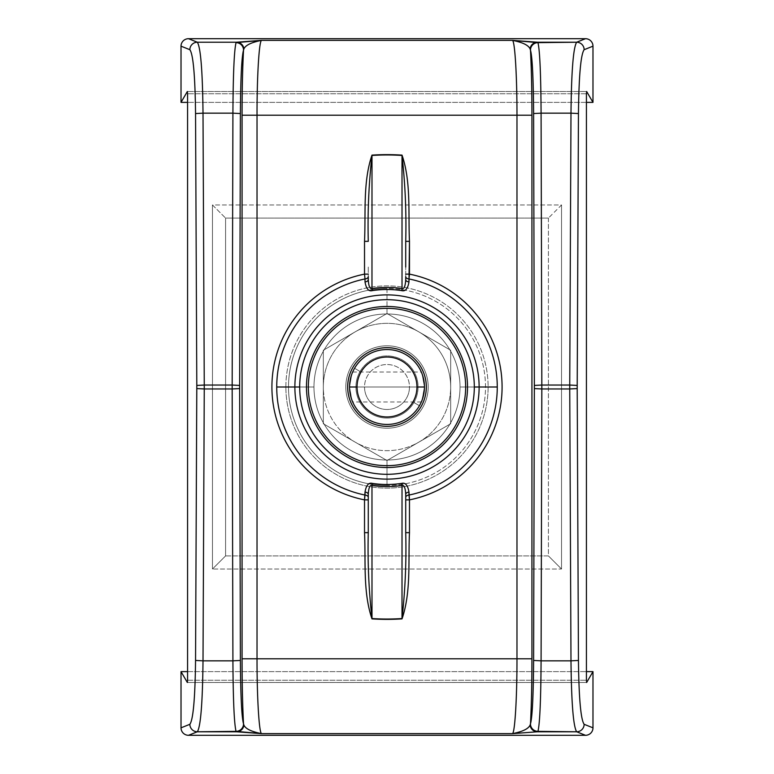 <?xml version="1.0" encoding="UTF-8"?>
<svg xmlns="http://www.w3.org/2000/svg" width="774" height="774" viewBox="0 0 774 774"><rect width="100%" height="100%" fill="white"/><g stroke="black" fill="none" stroke-linecap="round" stroke-linejoin="round"><path stroke-width="0.58" stroke-dasharray="3.87 2.9" d="M187.569 671.629L586.431 671.629L187.569 671.629M428.196 387A41.196 41.196 0 0 0 387 345.804A41.196 41.196 0 0 0 345.804 387A41.196 41.196 0 0 1 387 345.804A41.196 41.196 0 0 1 428.196 387A41.196 41.196 0 0 1 387 428.196A41.196 41.196 0 0 1 345.804 387A41.196 41.196 0 0 0 387 428.196A41.196 41.196 0 0 0 428.196 387A41.196 41.196 0 0 0 387 345.804A41.196 41.196 0 0 0 345.804 387A41.196 41.196 0 0 0 387 428.196A41.196 41.196 0 0 0 428.196 387A41.196 41.196 0 0 0 387 345.804A41.196 41.196 0 0 0 345.804 387A41.196 41.196 0 0 0 387 428.196A41.196 41.196 0 0 0 428.196 387M306.475 387A80.525 80.525 0 0 0 387 467.525A80.525 80.525 0 0 0 467.525 387A80.525 80.525 0 0 0 387 306.475A80.525 80.525 0 0 0 306.475 387A80.525 80.525 0 0 1 387 306.475A80.525 80.525 0 0 1 467.525 387A80.525 80.525 0 0 1 387 467.525A80.525 80.525 0 0 1 306.475 387M465.648 387A78.648 78.648 0 0 1 387 465.648A78.648 78.648 0 0 1 308.352 387A78.648 78.648 0 0 1 387 308.352A78.648 78.648 0 0 1 465.648 387A78.648 78.648 0 0 1 387 465.648A78.648 78.648 0 0 1 308.352 387A78.648 78.648 0 0 1 387 308.352A78.648 78.648 0 0 1 465.648 387M368.279 267.011L368.279 276.589L368.279 267.011M405.721 276.589L405.721 267.03L405.721 276.589M368.279 506.97L368.279 497.411L368.279 506.97M405.721 518.696L405.721 506.989M405.721 497.411L405.721 494.441M187.405 91.516L586.595 91.516L187.405 91.516M586.431 102.371L187.569 102.371L586.431 102.371M187.569 680.259L586.431 680.259L187.569 680.259M586.431 93.741L187.569 93.741L586.431 93.741M548.418 218.084L548.418 555.916L225.582 555.916L225.582 218.084L548.418 218.084L548.418 555.916L561.527 569.016L561.527 204.984L212.473 204.984L212.473 569.016L561.527 569.016L561.527 204.984L548.418 218.084L561.527 204.984L212.473 204.984L225.582 218.084L548.418 218.084M586.595 682.484L187.405 682.484L586.595 682.484M285.877 387A101.123 101.123 0 0 1 387 285.877A101.123 101.123 0 0 1 488.123 387L460.027 387A73.027 73.027 0 0 0 387 313.973A73.027 73.027 0 0 0 313.973 387L285.877 387L313.973 387A73.027 73.027 0 0 1 387 313.973A73.027 73.027 0 0 1 460.027 387A73.027 73.027 0 0 1 387 460.027A73.027 73.027 0 0 1 313.973 387A73.027 73.027 0 0 0 387 460.027A73.027 73.027 0 0 0 460.027 387L488.123 387A101.123 101.123 0 0 1 387 488.123A101.123 101.123 0 0 1 285.877 387A101.123 101.123 0 0 0 387 488.123A101.123 101.123 0 0 0 488.123 387A101.123 101.123 0 0 0 387 285.877A101.123 101.123 0 0 0 285.877 387M323.329 350.245L387 313.48L450.671 350.245L450.671 423.755L387 460.52L323.329 423.755L323.329 350.245L323.329 387A63.671 63.671 0 0 0 418.831 442.138A63.671 63.671 0 0 0 418.831 331.862A63.671 63.671 0 0 0 323.329 387A63.671 63.671 0 0 1 418.831 331.862L387 313.48L323.329 350.245L387 313.48L323.329 350.245L323.329 423.755L387 460.52L418.831 442.138A63.671 63.671 0 0 1 323.329 387L323.329 423.755L387 460.52L450.671 423.755L450.671 387A63.671 63.671 0 0 1 418.831 442.138L450.671 423.755L450.671 350.245L418.831 331.862A63.671 63.671 0 0 1 450.671 387L450.671 350.245L387 313.48L450.671 350.245L450.671 423.755L387 460.52L323.329 423.755L323.329 350.245M387 485.501A98.501 98.501 0 0 1 288.499 387A98.501 98.501 0 0 1 387 288.499A98.501 98.501 0 0 1 485.501 387A98.501 98.501 0 0 1 387 485.501A98.501 98.501 0 0 1 288.499 387A98.501 98.501 0 0 1 387 288.499L387 313.973A73.027 73.027 0 0 0 313.973 387A73.027 73.027 0 0 0 387 460.027L387 485.501L387 460.027A73.027 73.027 0 0 1 313.973 387A73.027 73.027 0 0 1 387 313.973A73.027 73.027 0 0 1 460.027 387A73.027 73.027 0 0 1 387 460.027A73.027 73.027 0 0 0 460.027 387A73.027 73.027 0 0 0 387 313.973L387 288.499A98.501 98.501 0 0 1 485.501 387A98.501 98.501 0 0 1 387 485.501M426.329 387A39.329 39.329 0 0 0 387 347.671A39.329 39.329 0 0 0 347.671 387A39.329 39.329 0 0 0 387 426.329A39.329 39.329 0 0 0 426.329 387A39.329 39.329 0 0 0 387 347.671A39.329 39.329 0 0 0 347.671 387A39.329 39.329 0 0 1 387 347.671A39.329 39.329 0 0 1 426.329 387A39.329 39.329 0 0 1 387 426.329A39.329 39.329 0 0 1 347.671 387A39.329 39.329 0 0 0 387 426.329A39.329 39.329 0 0 0 426.329 387A39.329 39.329 0 0 0 387 347.671A39.329 39.329 0 0 0 347.671 387A39.329 39.329 0 0 0 387 426.329A39.329 39.329 0 0 0 426.329 387A39.329 39.329 0 0 1 387 426.329A39.329 39.329 0 0 1 347.671 387A39.329 39.329 0 0 1 387 347.671A39.329 39.329 0 0 1 426.329 387A39.329 39.329 0 0 1 387 426.329A39.329 39.329 0 0 1 347.671 387A39.329 39.329 0 0 1 387 347.671A39.329 39.329 0 0 1 426.329 387M225.582 555.916L225.582 218.084L212.473 204.984L212.473 569.016L225.582 555.916L212.473 569.016L561.527 569.016L548.418 555.916L225.582 555.916M419.431 405.721A37.452 37.452 0 0 1 368.279 419.431A37.452 37.452 0 0 1 354.569 368.279A37.452 37.452 0 0 1 405.721 354.569A37.452 37.452 0 0 1 419.431 405.721A37.452 37.452 0 0 1 368.279 419.431A37.452 37.452 0 0 1 354.569 368.279A37.452 37.452 0 0 1 405.721 354.569A37.452 37.452 0 0 1 419.431 405.721L413.916 402.538A31.086 31.086 0 0 0 402.538 360.084A31.086 31.086 0 0 0 360.084 371.462A31.086 31.086 0 0 1 402.538 360.084A31.086 31.086 0 0 1 413.916 402.538A31.086 31.086 0 0 1 371.462 413.916A31.086 31.086 0 0 1 360.084 371.462A31.086 31.086 0 0 0 371.462 413.916A31.086 31.086 0 0 0 413.916 402.538A31.086 31.086 0 0 1 371.462 413.916A31.086 31.086 0 0 1 360.084 371.462L354.569 368.279A37.452 37.452 0 0 0 368.279 419.431A37.452 37.452 0 0 0 419.431 405.721A37.452 37.452 0 0 1 368.279 419.431A37.452 37.452 0 0 1 354.569 368.279L360.084 371.462A31.086 31.086 0 0 0 371.462 413.916A31.086 31.086 0 0 0 413.916 402.538L419.431 405.721A37.452 37.452 0 0 0 405.721 354.569A37.452 37.452 0 0 0 354.569 368.279L360.084 371.462A31.086 31.086 0 0 1 402.538 360.084A31.086 31.086 0 0 1 413.916 402.538L419.431 405.721L413.916 402.538A31.086 31.086 0 0 0 402.538 360.084A31.086 31.086 0 0 0 360.084 371.462L354.569 368.279A37.452 37.452 0 0 1 405.721 354.569A37.452 37.452 0 0 1 419.431 405.721M357.037 387A29.963 29.963 0 0 1 387 357.037A29.963 29.963 0 0 1 416.963 387A29.963 29.963 0 0 0 387 357.037A29.963 29.963 0 0 0 357.037 387A29.963 29.963 0 0 0 387 416.963A29.963 29.963 0 0 0 416.963 387A29.963 29.963 0 0 0 387 357.037A29.963 29.963 0 0 0 357.037 387L364.525 387A22.475 22.475 0 0 1 387 364.525A22.475 22.475 0 0 1 409.475 387A22.475 22.475 0 0 1 387 409.475A22.475 22.475 0 0 1 364.525 387A22.475 22.475 0 0 1 387 364.525A22.475 22.475 0 0 1 409.475 387L416.963 387A29.963 29.963 0 0 0 387 357.037A29.963 29.963 0 0 0 357.037 387A29.963 29.963 0 0 0 387 416.963A29.963 29.963 0 0 0 416.963 387A29.963 29.963 0 0 1 387 416.963A29.963 29.963 0 0 1 357.037 387A29.963 29.963 0 0 0 387 416.963A29.963 29.963 0 0 0 416.963 387L409.475 387A22.475 22.475 0 0 1 387 409.475A22.475 22.475 0 0 1 364.525 387L357.037 387M421.946 400.468L424.452 387L422.111 373.968L424.452 387A37.452 37.452 0 0 1 387 424.452A37.452 37.452 0 0 1 349.548 387A37.452 37.452 0 0 1 387 349.548A37.452 37.452 0 0 1 424.452 387A37.452 37.452 0 0 1 387 424.452A37.452 37.452 0 0 1 349.548 387C352.925 367.669 352.925 367.669 349.548 387A37.452 37.452 0 0 1 387 349.548A37.452 37.452 0 0 1 424.452 387C421.075 367.669 421.075 367.669 424.452 387L422.111 400.032M349.596 385.094L351.889 373.968L349.596 385.094M352.673 372.023L421.327 372.023M421.327 401.977L352.673 401.977L351.212 398.039L349.567 388.19M349.548 387C352.925 406.331 352.925 406.331 349.548 387C352.925 406.331 352.925 406.331 349.548 387L424.452 387C421.075 406.331 421.075 406.331 424.452 387C421.075 406.331 421.075 406.331 424.452 387L349.548 387C352.925 367.669 352.925 367.669 349.548 387L424.452 387C421.075 367.669 421.075 367.669 424.452 387L349.548 387L351.889 400.032M187.376 682.504L586.624 682.504M187.376 91.496L586.624 91.496"/><path stroke-width="1.16" d="M576.669 42.222L585.492 38.7L188.508 38.7L197.331 42.222L236.554 42.222L261.573 40.364L512.427 40.364L537.446 42.222L576.669 42.222C573.331 47.33 571.435 70.976 570.989 113.159L541.084 113.159C540.852 73.559 539.807 50.058 537.949 42.647L576.669 42.222L585.492 38.7A7.527 7.488 -21.8 0 1 592.981 46.169L592.981 102.371L586.653 91.516L586.431 93.741L586.431 680.259L586.653 682.484L592.981 671.629L592.981 727.831A7.527 7.488 -158.2 0 1 585.492 735.3L576.669 731.778L537.446 731.778L512.427 733.636L261.573 733.636L236.554 731.778L197.331 731.778L188.508 735.3L585.492 735.3L188.508 735.3A7.527 7.488 158.2 0 1 181.019 727.831L181.019 671.629L187.569 671.629L181.019 671.629L187.347 682.484L187.569 680.259L187.569 93.741L187.347 91.516L181.019 102.371L181.019 46.169L189.862 49.7C193.2 54.335 195.096 75.62 195.551 113.546L196.799 385.433L195.551 660.454C195.096 698.38 193.2 719.665 189.862 724.3L181.019 727.831L181.019 671.629L187.347 682.484L187.569 680.259L187.569 93.741L187.347 91.516L181.019 102.371L181.019 46.169A7.527 7.488 21.8 0 1 188.508 38.7L197.331 42.222A7.488 7.459 111.8 0 0 189.862 49.7L181.019 46.169A7.527 7.488 21.8 0 1 188.508 38.7L585.492 38.7A7.527 7.488 -21.8 0 1 592.981 46.169L584.138 49.7L592.981 46.169L592.981 102.371L586.431 102.371L592.981 102.371L586.653 91.516L586.431 93.741L586.431 680.259L586.653 682.484L592.981 671.629L592.981 727.831L584.138 724.3C580.8 719.665 578.904 698.38 578.449 660.454L577.201 388.567L578.449 113.546C578.904 75.62 580.8 54.335 584.138 49.7A7.488 7.459 -111.8 0 0 576.669 42.222C573.331 47.33 571.435 70.976 570.989 113.159L578.449 113.546C578.904 75.62 580.8 54.335 584.138 49.7A7.488 7.459 -111.8 0 0 576.669 42.222M232.171 385.036L232.916 113.159L203.011 113.159L204.259 385.036L232.171 385.036L232.171 388.964L204.259 388.964L203.011 660.841L232.916 660.841L232.171 388.964L204.259 388.964L204.259 385.036L232.171 385.036L232.171 388.964L239.65 388.567L240.395 113.546C240.637 77.922 241.682 56.773 243.529 50.087C242.581 67.986 242.088 89.687 242.069 115.22L242.069 658.78C242.088 684.313 242.581 706.014 243.529 723.913C241.682 717.237 240.637 696.078 240.395 660.454L239.65 388.567L240.395 660.454L232.916 660.841C233.148 700.441 234.193 723.942 236.051 731.353L261.573 733.636C259.116 733.249 256.968 697.751 257.026 658.78L257.026 115.22L516.974 115.22L516.974 658.78L257.026 658.78L516.974 658.78C517.032 697.751 514.884 733.249 512.427 733.636L261.573 733.636C251.415 731.653 245.532 728.808 243.926 725.112L243.529 723.913C242.581 706.014 242.088 684.313 242.069 658.78L257.026 658.78C256.968 697.751 259.116 733.249 261.573 733.636C251.415 731.653 245.532 728.808 243.926 725.112A7.488 7.411 103.6 0 1 236.554 731.778A7.488 7.411 -76.4 0 0 243.926 725.112L243.529 723.913A7.488 7.43 155.1 0 1 236.051 731.353A7.488 7.43 -24.9 0 0 243.529 723.913C241.682 717.237 240.637 696.078 240.395 660.454L232.916 660.841L232.171 388.964L239.65 388.567L239.65 385.433L232.171 385.036L232.916 113.159L240.395 113.546L239.65 385.433L232.171 385.036M586.431 671.629L592.981 671.629L586.431 671.629M530.471 50.087C532.319 56.773 533.363 77.922 533.605 113.546L534.35 385.433L533.605 660.454C533.363 696.078 532.319 717.237 530.471 723.913C531.419 706.014 531.912 684.313 531.931 658.78L531.931 115.22C531.912 89.687 531.419 67.986 530.471 50.087C531.419 67.986 531.912 89.687 531.931 115.22L257.026 115.22C256.968 76.249 259.116 40.751 261.573 40.364L512.427 40.364C514.884 40.751 517.032 76.249 516.974 115.22C517.032 76.249 514.884 40.751 512.427 40.364C522.585 42.347 528.468 45.192 530.074 48.888L530.471 50.087A7.488 7.43 -24.9 0 1 537.949 42.647L512.427 40.364C522.585 42.347 528.468 45.192 530.074 48.888A7.488 7.411 -76.4 0 1 537.446 42.222A7.488 7.411 103.6 0 0 530.074 48.888L530.471 50.087C532.319 56.773 533.363 77.922 533.605 113.546L541.084 113.159C540.852 73.559 539.807 50.058 537.949 42.647A7.488 7.43 155.1 0 0 530.471 50.087M364.525 274.131A115.084 115.084 0 0 0 364.525 499.869L364.525 532.657C365.86 561.218 362.803 591.936 371.975 618.881A232.364 232.364 0 0 0 402.025 618.881C411.197 591.936 408.14 561.218 409.475 532.657L409.475 499.869A115.084 115.084 0 0 0 409.475 274.131L409.475 241.343C408.14 212.782 411.197 182.064 402.025 155.119A232.364 232.364 0 0 0 371.975 155.119C362.803 182.064 365.86 212.782 364.525 241.343L364.525 274.131A115.084 115.084 0 0 0 364.525 499.869L365.009 495.05A110.266 110.266 0 0 1 276.734 387L294.875 387A92.125 92.125 0 0 0 387 479.125A92.125 92.125 0 0 0 479.125 387L497.266 387A110.266 110.266 0 0 1 408.991 495.05L408.982 492.08C407.801 485.269 405.382 482.366 401.716 483.382A97.505 97.505 0 0 1 372.284 483.382C368.608 482.376 366.189 485.269 365.018 492.08L365.009 495.05A110.266 110.266 0 0 1 365.009 278.95L365.018 281.92C366.199 288.731 368.618 291.634 372.284 290.618A97.505 97.505 0 0 1 401.716 290.618C405.392 291.624 407.811 288.731 408.982 281.92L408.991 278.95A110.266 110.266 0 0 1 497.266 387L479.125 387A92.125 92.125 0 0 0 387 294.875A92.125 92.125 0 0 0 294.875 387L276.734 387A110.266 110.266 0 0 1 365.009 278.95L364.525 274.131L368.279 274.131L364.525 274.131L365.009 278.95A3.744 2.38 180 0 0 368.279 276.589L368.279 279.559C368.627 286.119 369.856 289.118 371.975 288.557L371.994 155.448A232.036 232.036 0 0 1 402.006 155.448L402.025 288.557A99.585 99.585 0 0 0 371.975 288.557L371.994 155.448C368.772 183.844 367.534 212.473 368.279 241.343L364.525 241.343L364.525 274.131M299.693 387A87.307 87.307 0 0 1 387 299.693A87.307 87.307 0 0 1 474.307 387A87.307 87.307 0 0 1 387 474.307A87.307 87.307 0 0 1 299.693 387A87.307 87.307 0 0 0 387 474.307A87.307 87.307 0 0 0 474.307 387L479.125 387A92.125 92.125 0 0 1 387 479.125A92.125 92.125 0 0 1 294.875 387L299.693 387L294.875 387A92.125 92.125 0 0 1 387 294.875A92.125 92.125 0 0 1 479.125 387L474.307 387A87.307 87.307 0 0 0 387 299.693A87.307 87.307 0 0 0 299.693 387M467.525 387A80.525 80.525 0 0 0 387 306.475A80.525 80.525 0 0 0 306.475 387A80.525 80.525 0 0 0 387 467.525A80.525 80.525 0 0 0 467.525 387A80.525 80.525 0 0 0 387 306.475A80.525 80.525 0 0 0 306.475 387A80.525 80.525 0 0 0 387 467.525A80.525 80.525 0 0 0 467.525 387M405.721 279.559L405.721 276.589A3.744 2.38 180 0 0 408.991 278.95A110.266 110.266 0 0 1 408.991 495.05L409.475 499.869A115.084 115.084 0 0 0 409.475 274.131L408.991 278.95A3.744 2.38 0 0 1 405.721 276.589L405.721 279.559A3.744 2.38 180 0 0 408.982 281.92A3.744 2.38 0 0 1 405.721 279.559C405.373 286.119 404.144 289.118 402.025 288.557C404.144 289.118 405.373 286.119 405.721 279.559M405.721 267.03L405.721 241.343C406.466 212.473 405.228 183.844 402.006 155.448L402.025 288.557A99.585 99.585 0 0 0 371.975 288.557L372.284 290.618A97.505 97.505 0 0 1 401.716 290.618L402.025 288.557L401.716 290.618C405.392 291.624 407.811 288.731 408.982 281.92L409.475 241.343L405.721 241.343L405.721 267.03M405.721 506.989L405.721 494.441C405.373 487.881 404.144 484.882 402.025 485.443L402.006 618.552A232.036 232.036 0 0 1 371.994 618.552L371.975 618.881C362.803 591.936 365.86 561.218 364.525 532.657L364.525 499.869L368.279 499.869L364.525 499.869L365.018 492.08C366.189 485.269 368.608 482.376 372.284 483.382L371.975 485.443A99.585 99.585 0 0 0 402.025 485.443L402.006 618.552A232.036 232.036 0 0 1 371.994 618.552L371.975 485.443C369.856 484.882 368.627 487.881 368.279 494.441L368.279 532.657C367.534 561.527 368.772 590.156 371.994 618.552L371.975 485.443C369.856 484.882 368.627 487.881 368.279 494.441L368.279 532.657C367.534 561.527 368.772 590.156 371.994 618.552L371.975 618.881A232.364 232.364 0 0 0 402.025 618.881L402.006 618.552C405.228 590.156 406.466 561.527 405.721 532.657L405.721 497.411A3.744 2.38 180 0 1 408.991 495.05A3.744 2.38 0 0 0 405.721 497.411M368.279 497.411L368.279 494.441L368.279 497.411A3.744 2.38 0 0 0 365.009 495.05A3.744 2.38 180 0 1 368.279 497.411M570.989 660.841C571.435 703.024 573.331 726.67 576.669 731.778L537.949 731.353C539.807 723.942 540.852 700.441 541.084 660.841L570.989 660.841L569.741 388.964L577.201 388.567L577.201 385.433L569.741 385.036L570.989 113.159L578.449 113.546L577.201 385.433L569.741 385.036L569.741 388.964L577.201 388.567L578.449 660.454L570.989 660.841C571.435 703.024 573.331 726.67 576.669 731.778A7.488 7.459 -68.2 0 0 584.138 724.3C580.8 719.665 578.904 698.38 578.449 660.454L570.989 660.841L569.741 388.964L541.829 388.964L541.829 385.036L534.35 385.433L533.605 113.546L541.084 113.159L541.829 385.036L534.35 385.433L534.35 388.567L541.829 388.964L541.084 660.841L533.605 660.454L534.35 388.567L541.829 388.964L541.084 660.841L533.605 660.454C533.363 696.078 532.319 717.237 530.471 723.913L530.074 725.112C528.468 728.808 522.585 731.653 512.427 733.636C514.884 733.249 517.032 697.751 516.974 658.78L531.931 658.78L531.931 115.22L516.974 115.22L516.974 658.78L531.931 658.78C531.912 684.313 531.419 706.014 530.471 723.913A7.488 7.43 24.9 0 0 537.949 731.353C539.807 723.942 540.852 700.441 541.084 660.841L570.989 660.841M257.026 115.22L242.069 115.22L242.069 658.78L257.026 658.78L257.026 115.22L242.069 115.22C242.088 89.687 242.581 67.986 243.529 50.087L243.926 48.888C245.532 45.192 251.415 42.347 261.573 40.364C259.116 40.751 256.968 76.249 257.026 115.22M576.669 731.778A7.488 7.459 -68.2 0 0 584.138 724.3L592.981 727.831A7.527 7.488 -158.2 0 1 585.492 735.3L576.669 731.778M537.949 731.353A7.488 7.43 -155.1 0 1 530.471 723.913L530.074 725.112A7.488 7.411 76.4 0 0 537.446 731.778L537.949 731.353M537.446 731.778A7.488 7.411 -103.6 0 1 530.074 725.112C528.468 728.808 522.585 731.653 512.427 733.636L537.446 731.778M236.051 42.647C234.193 50.058 233.148 73.559 232.916 113.159L240.395 113.546C240.637 77.922 241.682 56.773 243.529 50.087A7.488 7.43 -155.1 0 0 236.051 42.647A7.488 7.43 24.9 0 1 243.529 50.087L243.926 48.888A7.488 7.411 -103.6 0 0 236.554 42.222L236.051 42.647C234.193 50.058 233.148 73.559 232.916 113.159L203.011 113.159C202.565 70.976 200.669 47.33 197.331 42.222A7.488 7.459 111.8 0 0 189.862 49.7C193.2 54.335 195.096 75.62 195.551 113.546L203.011 113.159L204.259 385.036L196.799 385.433L195.551 113.546L203.011 113.159C202.565 70.976 200.669 47.33 197.331 42.222L236.554 42.222A7.488 7.411 76.4 0 1 243.926 48.888C245.532 45.192 251.415 42.347 261.573 40.364L236.051 42.647M204.259 385.036L196.799 385.433L196.799 388.567L204.259 388.964L204.259 385.036M203.011 660.841L195.551 660.454L196.799 388.567L204.259 388.964L203.011 660.841L195.551 660.454C195.096 698.38 193.2 719.665 189.862 724.3A7.488 7.459 68.2 0 0 197.331 731.778C200.669 726.67 202.565 703.024 203.011 660.841L232.916 660.841C233.148 700.441 234.193 723.942 236.051 731.353L197.331 731.778L188.508 735.3A7.527 7.488 158.2 0 1 181.019 727.831L189.862 724.3A7.488 7.459 68.2 0 0 197.331 731.778C200.669 726.67 202.565 703.024 203.011 660.841M405.721 494.779L405.721 494.441A3.744 2.38 180 0 1 408.982 492.08A3.744 2.38 0 0 0 405.721 494.441C405.373 487.881 404.144 484.882 402.025 485.443L401.716 483.382A97.505 97.505 0 0 1 372.284 483.382L371.975 485.443A99.585 99.585 0 0 0 402.025 485.443L401.716 483.382C405.382 482.366 407.801 485.269 408.982 492.08L409.475 499.869L405.721 499.869L409.475 499.869L409.475 532.657C408.14 561.218 411.197 591.936 402.025 618.881L402.006 618.552C405.228 590.156 406.466 561.527 405.721 532.657L409.475 532.657L405.721 532.657L405.721 518.696M364.525 532.657L368.279 532.657L364.525 532.657M365.018 492.08A3.744 2.38 180 0 1 368.279 494.441A3.744 2.38 0 0 0 365.018 492.08M405.721 274.131L409.475 274.131L405.721 274.131M368.279 279.559C368.627 286.119 369.856 289.118 371.975 288.557L372.284 290.618C368.618 291.634 366.199 288.731 365.018 281.92A3.744 2.38 180 0 0 368.279 279.559A3.744 2.38 0 0 1 365.018 281.92L365.009 278.95A3.744 2.38 0 0 0 368.279 276.589L368.279 279.559M371.975 155.119L371.994 155.448C368.772 183.844 367.534 212.473 368.279 241.343L364.525 241.343C365.86 212.782 362.803 182.064 371.975 155.119L371.994 155.448A232.036 232.036 0 0 1 402.006 155.448L402.025 155.119A232.364 232.364 0 0 0 371.975 155.119M402.006 155.448L402.025 155.119C411.197 182.064 408.14 212.782 409.475 241.343L405.721 241.343C406.466 212.473 405.228 183.844 402.006 155.448M187.569 102.371L181.019 102.371L187.569 102.371M308.352 387A78.648 78.648 0 0 0 387 465.648A78.648 78.648 0 0 0 465.648 387A78.648 78.648 0 0 0 387 308.352A78.648 78.648 0 0 0 308.352 387A78.648 78.648 0 0 0 387 465.648A78.648 78.648 0 0 0 465.648 387A78.648 78.648 0 0 0 387 308.352A78.648 78.648 0 0 0 308.352 387M347.671 387A39.329 39.329 0 0 1 387 347.671A39.329 39.329 0 0 1 426.329 387A39.329 39.329 0 0 1 387 426.329A39.329 39.329 0 0 1 347.671 387A39.329 39.329 0 0 0 387 426.329A39.329 39.329 0 0 0 426.329 387A39.329 39.329 0 0 0 387 347.671A39.329 39.329 0 0 0 347.671 387M349.548 387L349.596 385.094L349.548 387A37.452 37.452 0 0 1 387 349.548A37.452 37.452 0 0 1 424.452 387A37.452 37.452 0 0 0 387 349.548A37.452 37.452 0 0 0 349.548 387A37.452 37.452 0 0 0 387 424.452A37.452 37.452 0 0 0 424.452 387L416.963 387A29.963 29.963 0 0 0 387 357.037A29.963 29.963 0 0 0 357.037 387L349.548 387L357.037 387A29.963 29.963 0 0 1 387 357.037A29.963 29.963 0 0 1 416.963 387A29.963 29.963 0 0 1 387 416.963A29.963 29.963 0 0 1 357.037 387A29.963 29.963 0 0 0 387 416.963A29.963 29.963 0 0 0 416.963 387L424.452 387A37.452 37.452 0 0 1 387 424.452A37.452 37.452 0 0 1 349.548 387L349.567 388.19M352.218 400.893L351.889 400.032M569.741 385.036L570.989 113.159L541.084 113.159L541.829 385.036L569.741 385.036L569.741 388.964L541.829 388.964L541.829 385.036L569.741 385.036"/></g></svg>
